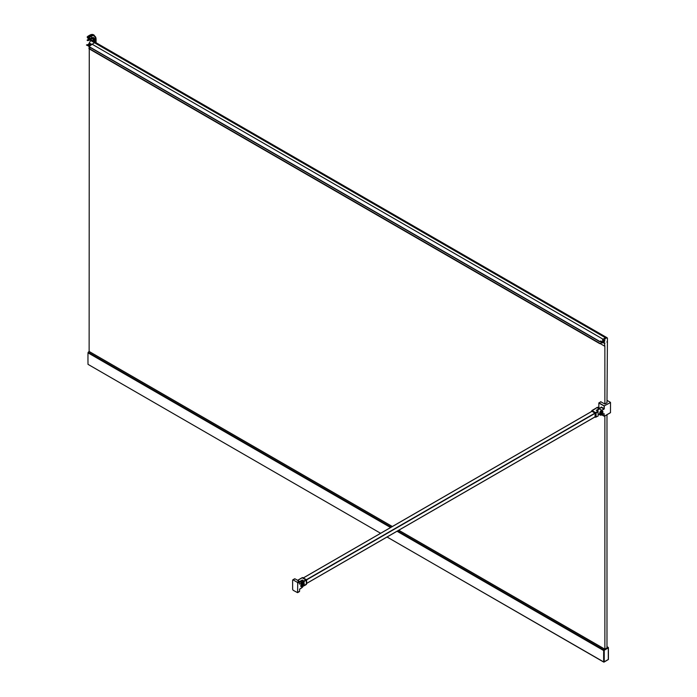 <?xml version="1.0" encoding="UTF-8"?>
<svg xmlns="http://www.w3.org/2000/svg" width="697" height="697" viewBox="0 0 697 697"><rect width="100%" height="100%" fill="white"/><g stroke="black" fill="none" stroke-linecap="round" stroke-linejoin="round"><path stroke-width="1.05" d="M302.568 582.343A0.784 0.453 60 0 1 302.977 582.117L303.639 583.276M302.899 582.614L303.23 582.265A0.784 0.453 60 0 1 303.657 583.128M301.043 586.421A1.307 0.758 -60 0 1 300.773 585.898L301.043 586.421A1.307 0.758 -60 0 0 302.045 586.072A1.307 0.758 -60 0 0 302.62 584.757L301.757 584.191A1.307 0.758 -60 0 1 302.35 584.156A1.307 0.758 -60 0 1 302.62 584.757C302.001 586.491 301.383 586.848 300.764 585.828M302.881 584.757A1.499 0.863 -60 0 1 301.827 586.586A1.499 0.863 -60 0 1 300.764 585.977A1.499 0.863 -60 0 1 301.827 584.147A1.499 0.863 -60 0 1 302.881 584.757M601.868 411.274A1.307 0.758 -60 0 1 602.164 411.335A1.307 0.758 -60 0 1 602.435 411.927A1.307 0.758 -60 0 1 601.868 413.251A1.307 0.758 -60 0 1 600.858 413.6L600.797 413.565A1.307 0.758 -60 0 1 600.797 413.565A1.307 0.758 -60 0 1 600.666 413.452M601.781 413.913A1.586 0.915 120 0 0 602.818 412.519A1.586 0.915 120 0 0 602.574 411.239A1.586 0.915 120 0 0 601.781 411.317A1.586 0.915 120 0 0 600.736 412.72A1.586 0.915 120 0 0 600.98 413.992A1.586 0.915 120 0 0 601.781 413.913M600.831 413.861A1.586 0.915 120 0 0 601.433 413.713A1.586 0.915 120 0 0 602.417 412.476A1.586 0.915 120 0 0 602.382 411.178M600.788 340.955L602.609 342.183L600.648 341.06M603.768 342.192L604.526 341.452A2.518 1.455 -60 0 1 604.857 340.633L604.691 340.929A1.873 1.08 -60 0 1 603.759 341.913L603.524 342.044M90.087 45.61L88.171 44.512L88.92 43.772A2.518 1.455 -60 0 1 89.26 42.953L91.708 44.373M89.268 48.912L89.129 351.549A6.595 3.807 120 0 0 88.179 352.29L391.148 527.202M397.037 531.253L603.611 650.519A359.251 207.418 -60 0 1 603.619 650.048L604.465 649.412A6.595 3.807 -60 0 1 604.726 649.229L398.78 530.243L604.874 649.177L606.982 647.957L606.982 414.715M89.268 351.549L392.324 526.523M88.014 364.348L380.623 533.283L88.014 364.348A359.251 207.418 -60 0 1 87.961 358.389A359.251 207.418 -60 0 1 88.005 352.839L88.171 352.595M604.874 415.935L604.874 649.177M604.874 342.941L604.822 343.569L604.874 342.941M606.982 342.218L607.009 341.713M607.043 342.253L607.096 341.757M602.983 339.273L602.983 342.088L603.759 341.73A1.647 0.95 120 0 0 604.534 340.929L604.255 340.275L605.893 337.766A1.124 0.645 120 0 0 605.327 337.818L602.983 339.273M602.164 342.793L602.077 342.741A1.377 0.793 -60 0 0 602.164 342.793A1.377 0.793 -60 0 0 602.513 342.846L604.377 342.854L604.865 346.287L600.073 343.525L604.865 346.287L604.874 404.007L606.982 402.788L607.436 338.454A1.499 0.863 -60 0 0 607.131 337.775A0.845 0.488 -60 0 0 607.087 337.749L91.49 40.069A0.845 0.488 -60 0 1 91.525 40.095L607.043 337.723M602.6 339.613L605.284 337.662A1.499 0.863 -60 0 1 606.033 337.592L606.268 338.202A0.845 0.488 -60 0 1 607.087 337.749M606.033 337.592L95.193 42.656A1.499 0.863 -60 0 0 94.444 42.735L88.92 46.507L599.76 341.434M602.687 342.053L602.687 339.648M602.173 342.366L600.335 341.295M602.086 342.741L599.742 343.63L602.103 342.314L600.352 341.277M600.788 401.803L604.874 404.007M603.75 649.831L604.221 650.257L608.298 647.905L608.167 647.365L608.298 647.905A359.251 207.418 -60 0 1 608.35 653.551M608.167 647.365L606.982 646.685L608.167 647.365L603.698 650.101L604.221 650.257L604.221 661.854L603.768 662.115M387.07 537.004L603.689 662.072L608.22 659.554M608.298 647.905L608.298 659.414M604.726 649.229L398.71 530.286M93.154 37.368L88.737 40.034L89.207 38.936L93.154 37.368L95.271 39.25L95.35 42.299M87.787 37.446L87.831 37.342A4.862 2.71 -58.3 0 1 88.197 36.95A1.873 1.037 -58.3 0 1 88.667 36.593L88.022 36.192L87.151 37.054L88.589 39.232L87.674 40.583L88.685 40.086L88.702 39.241A2.126 1.228 -120 0 0 88.353 37.934L89.364 37.385A2.466 1.429 60 0 1 89.765 38.901L88.737 40.034M88.319 40.034L87.9 40.626L88.85 40.382L91.969 38.413L93.999 39.659L94.008 40.452L94.644 40.313L94.618 41.872M93.659 41.315L94.008 40.452L93.99 41.506M88.85 40.382L89.364 39.877M87.195 40.356L87.691 40.618L87.151 40.095L88.528 39.302M87.953 40.295L88.528 39.198L87.151 37.054M93.232 41.079L93.659 39.668L92.588 38.213M87.151 40.095L87.831 40.426M93.232 40.409L92.64 38.239M88.022 36.192L89.8 35.164A7.475 4.321 -60 0 1 93.633 34.85A7.475 4.321 -60 0 1 93.929 35.077M603.611 650.135L397.368 531.062M390.912 527.333L88.136 352.569L390.878 527.359M397.604 530.931L603.672 649.9M392.254 526.557L89.129 351.549M86.655 44.817L89.199 46.29L86.559 45.113A1.377 0.793 -60 0 1 86.48 45.052M86.707 44.852A1.115 0.645 120 0 0 87.055 44.835L89.364 46.168M604.421 343.029L603.933 342.75M87.055 44.835L88.171 44.512M89.26 42.953L90.662 40.522L94.47 42.717M90.662 40.522A0.845 0.488 -60 0 1 91.49 40.069M89.225 48.311L89.016 46.804M599.708 343.551L88.989 48.407L599.829 343.333M600.1 341.46L601.894 342.497L600.091 341.469M602.983 339.97L604.543 340.877L602.983 339.97M605.754 338.115L605.284 337.845M88.989 48.407L90.645 47.736M88.92 46.507L599.708 341.582M602.835 339.082L91.995 44.146M601.781 414.898L604.316 416.257L601.833 414.863L604.36 416.17L610.476 412.694L610.52 402.535L604.221 405.863L604.09 408.608L601.398 407.057L599.211 408.773L601.642 410.176A2.901 1.673 120 0 0 599.751 412.729A2.901 1.673 120 0 0 600.195 415.055A2.901 1.673 120 0 0 601.642 414.907L601.781 414.828C599.498 414.671 599.498 413.19 601.781 410.402L604.09 409.069L604.36 406.09L598.854 403.066L600.823 401.716M610.52 402.535L604.221 405.863L598.897 402.831L598.801 407.51M597.416 410.916L599.211 408.773A2.901 1.673 120 0 0 597.46 410.934M601.398 407.51L604.09 409.069M601.424 410.655C599.464 412.955 599.464 414.131 601.424 414.166M602.243 411.169A1.499 0.863 -60 0 1 602.478 411.805A1.499 0.863 -60 0 1 601.877 413.251A1.499 0.863 -60 0 1 600.753 413.748M610.476 412.694L604.316 416.257L604.011 413.6M610.38 402.308L606.982 400.348M600.866 412.607L601.258 412.842L600.849 412.615L601.711 411.587L601.319 411.831L602.173 412.31L601.319 412.232M601.258 412.842L601.319 413.347L602.173 412.31M601.206 412.415L601.711 413.112M299.048 591.553L299.579 591.248L299.579 589.209L301.827 587.745C304.484 584.626 304.484 583.041 301.827 582.988L299.579 584.121L299.048 581.167L295.005 578.832L294.474 579.137M297.724 583.154L297.201 582.239L293.149 579.904L292.627 580.209L292.627 589.366L293.149 590.281L297.575 592.659L297.724 583.154L299.579 582.082M301.444 585.663L302.359 585.14L301.496 585.053M302.359 585.14L301.496 584.661L301.444 585.21M301.479 585.663L301.496 586.168L301.888 585.463M301.392 585.236L301.888 585.942M303.901 583.912A1.403 0.81 -120 0 0 303.029 581.707A1.403 0.81 -120 0 0 302.332 581.638A1.403 0.81 -120 0 0 302.28 581.673L301.845 581.925M591.919 410.524L596.066 412.92L595.377 413.251L591.831 410.969L597.111 407.527L591.919 410.524L591.622 411.457M595.168 412.894L597.956 411.221L596.301 410.272L599.873 408.39M591.98 411.221L595.229 413.347L594.994 416.963M594.846 417.05L595.377 417.111L595.377 413.251M595.168 417.233L596.066 417.102L595.168 417.233M598.218 415.865L596.066 417.102L598.218 415.865L597.956 411.221M596.066 417.102L596.066 412.92L598.218 411.683M297.697 580.392L302.454 577.647L306.436 579.599L306.34 580.192L302.193 577.796M299.71 581.507L302.28 580.026L303.927 580.976L304.197 585.619L306.636 583.816L306.636 579.956M304.197 581.437L306.34 580.192L306.34 584.374L303.604 585.585M303.927 580.976L306.436 579.599M302.28 581.673L302.28 580.026M304.301 583.737L303.561 583.694M302.655 582.178A1.211 0.706 60 0 1 302.803 581.612L302.481 582.291M303.892 584.147A2.988 1.725 120 0 0 303.892 584.112A2.988 1.725 120 0 0 303.265 582.744A2.988 1.725 120 0 0 301.775 582.892L299.501 581.646L301.052 581.464A2.988 1.725 120 0 0 299.553 581.612L299.466 581.638M603.698 662.072A359.251 207.418 -60 0 1 603.646 656.112A359.251 207.418 -60 0 1 603.698 650.101L603.619 650.048M390.581 527.524L88.005 352.839M88.589 39.232L89.164 39.145M87.561 36.558L88.197 36.95A1.228 0.706 60 0 1 88.833 37.682A2.352 1.359 60 0 1 89.207 38.936M90.453 39.293L91.542 37.882A2.466 1.429 60 0 0 91.141 36.366A6.961 4.016 -60 0 1 96.064 39.206L94.644 40.313L94.609 39.511L95.271 39.25M93.232 39.59L94.609 39.511L92.579 38.021L91.969 38.413M87.195 36.95L87.831 37.342A1.002 0.584 60 0 1 88.353 37.934L88.258 37.978M89.364 37.385L91.141 36.366A1.35 0.775 60 0 0 90.444 35.564L88.667 36.593A1.35 0.775 60 0 1 89.364 37.385M96.064 39.206L96.064 42.709L96.073 39.137L93.633 34.85M89.8 35.164L90.444 35.564A7.449 4.295 -60 0 1 94.261 35.251M603.611 650.214L397.299 531.105M390.843 527.376L88.136 352.612M88.92 43.772L90.959 44.939M601.947 342.401L600.195 341.391M602.983 340.031L604.534 340.929M605.379 338.333L604.909 338.062M602.983 339.544L604.255 340.275M605.284 337.662L94.444 42.735M603.759 341.73L602.983 341.286M604.09 416.17L604.055 413.565L601.781 414.828L604.081 413.574M600.919 401.725L598.854 403.066L598.854 407.545M604.36 408.608L601.781 410.402M610.52 412.607L604.36 416.17M601.258 412.38L601.711 412.641M601.319 412.293L601.764 412.546M295.005 578.832L293.149 579.904M299.048 581.167L297.201 582.239M299.579 591.248L297.724 592.311M299.571 589.287L301.81 587.78C303.892 585.968 304.371 584.286 303.265 582.744L301.052 581.464M301.827 582.988L299.841 584.13M301.827 587.745L299.797 588.93M301.496 585.114L301.94 585.375M595.229 416.762L306.636 583.38L595.229 416.762M595.221 413.26L306.628 579.878M306.497 579.643L595.09 413.033M303.465 577.883L592.058 411.265M599.08 408.669L596.85 407.684M597.111 407.527A2.936 1.699 -60 0 1 598.575 407.379L596.928 407.51L591.622 411.056M89.242 351.523L392.341 526.514M604.029 662.098L608.403 659.501L608.403 647.635L606.982 646.624M603.994 662.115L387.044 537.021M87.177 40.348L88.815 40.417L92.832 38.257M397.334 531.088L603.611 650.179M599.742 343.63L88.902 48.703M599.742 341.669L88.902 46.734M604.055 413.582L600.195 415.055L598.218 413.913M601.45 407.353L599.124 408.764L597.39 410.899M294.631 578.798L292.775 579.869M299.422 591.587L297.575 592.659M306.636 583.441L595.229 416.823M303.413 577.857L592.006 411.239M600.047 408.224L598.575 407.379M595.203 417.25L598.139 416.031M297.593 580.331L302.271 577.621M303.064 577.656L302.289 577.613M304.119 585.785L306.271 584.548M306.636 583.851L306.288 584.539M303.186 583.589L304.119 583.633"/></g></svg>
